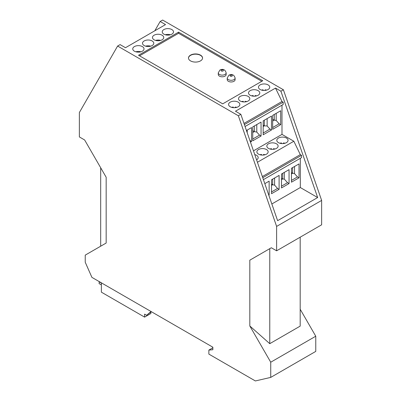 <?xml version="1.0" encoding="UTF-8"?>
<svg xmlns="http://www.w3.org/2000/svg" width="401" height="401" viewBox="0 0 401 401"><rect width="100%" height="100%" fill="white"/><g stroke="black" fill="none" stroke-linecap="round" stroke-linejoin="round"><path stroke-width="0.6" d="M117.613 46.045L238.354 115.754L240.846 114.32L277.612 220.665L317.657 197.548L280.895 91.197L283.387 89.759L162.646 20.05L160.154 21.489L165.533 24.591L125.488 47.714L120.105 44.611L117.613 46.045L79.363 112.536L79.363 136.921L84.641 139.974L106.16 177.242L106.16 243.041L85.238 255.121L85.238 262.249L91.914 277.377L212.851 347.201L212.851 349.732L208.866 350.088L212.851 347.787M100.686 167.763L100.686 246.199M300.189 237.191L300.189 326.113L269.768 343.677L249.813 325.978L270.735 362.213L270.735 377.396L255.367 380.95L208.866 354.103L208.866 350.088M270.735 377.396L315.762 351.401L315.762 336.218L270.735 362.213M300.189 309.241L315.762 336.218M271.332 247.758L249.813 260.179L271.332 247.758L276.61 250.805L321.637 224.806L321.637 200.42L276.61 226.415L276.61 250.805M283.387 89.759L321.637 200.42M238.354 115.754L276.61 226.415M260.124 84.897A5.634 3.253 180 0 1 263.121 83.994A5.634 3.253 180 0 1 269.743 87.197A5.634 3.253 180 0 1 268.094 89.498A5.634 3.253 180 0 1 261.953 90.205A5.634 3.253 180 0 1 258.475 87.197A5.634 3.253 180 0 1 260.124 84.897M154.124 35.208A5.634 3.253 180 0 1 159.804 34.401A5.634 3.253 180 0 1 163.658 36.937A5.634 3.253 180 0 1 163.748 37.504A5.634 3.253 180 0 1 162.094 39.804A5.634 3.253 180 0 1 155.954 40.511A5.634 3.253 180 0 1 152.475 37.504A5.634 3.253 180 0 1 154.124 35.208M152.134 45.559A5.634 3.253 180 0 1 145.994 46.265A5.634 3.253 180 0 1 142.515 43.258A5.634 3.253 180 0 1 142.601 42.686A5.634 3.253 180 0 1 144.165 40.957A5.634 3.253 180 0 1 150.305 40.25A5.634 3.253 180 0 1 153.784 43.258A5.634 3.253 180 0 1 152.134 45.559M248.169 101.002A5.634 3.253 180 0 1 245.171 101.904A5.634 3.253 180 0 1 238.55 98.701A5.634 3.253 180 0 1 240.199 96.4A5.634 3.253 180 0 1 246.339 95.699A5.634 3.253 180 0 1 249.818 98.701A5.634 3.253 180 0 1 248.169 101.002M171.859 34.17A5.634 3.253 180 0 1 166.28 34.992A5.634 3.253 180 0 1 162.365 32.556A5.634 3.253 180 0 1 162.24 31.869A5.634 3.253 180 0 1 163.889 29.569A5.634 3.253 180 0 1 170.029 28.862A5.634 3.253 180 0 1 173.508 31.869A5.634 3.253 180 0 1 171.859 34.17M238.204 106.756A5.634 3.253 180 0 1 235.207 107.658A5.634 3.253 180 0 1 228.585 104.455A5.634 3.253 180 0 1 230.239 102.155A5.634 3.253 180 0 1 236.379 101.448A5.634 3.253 180 0 1 239.858 104.455A5.634 3.253 180 0 1 238.204 106.756M258.129 95.253A5.634 3.253 180 0 1 255.131 96.155A5.634 3.253 180 0 1 248.51 92.952A5.634 3.253 180 0 1 250.159 90.651A5.634 3.253 180 0 1 256.304 89.944A5.634 3.253 180 0 1 259.783 92.952A5.634 3.253 180 0 1 258.129 95.253M142.37 51.193A5.634 3.253 180 0 1 136.601 51.98A5.634 3.253 180 0 1 132.806 49.348A5.634 3.253 180 0 1 132.751 48.892A5.634 3.253 180 0 1 134.4 46.591A5.634 3.253 180 0 1 140.545 45.889A5.634 3.253 180 0 1 144.024 48.892A5.634 3.253 180 0 1 142.37 51.193M240.846 114.32L235.467 111.212L275.512 88.09L280.895 91.197M262.765 80.731L222.715 103.849L138.535 55.248L178.585 32.13L262.765 80.731M160.154 21.489L154.801 30.787M269.768 343.677L269.768 248.655M249.813 325.978L249.813 260.179M101.378 282.84L101.378 292.159L144.611 317.121L144.611 314.128L146.606 315.281L151.347 311.692M151.047 311.517L146.606 315.281M144.611 317.121L150.891 313.497L150.891 312.083M101.378 284.91L99.087 283.592L99.288 281.632M101.378 283.071L99.087 281.748M245.056 126.495L283.186 104.481L283.186 102.185L281.988 101.493L275.512 88.09M263.422 179.623L301.517 157.628L301.517 155.327L300.319 154.636L293.843 141.237L281.988 134.39L281.988 105.172M300.319 158.32L300.319 187.538L271.843 203.979M317.657 197.548L300.319 187.538M281.988 101.493L243.993 123.428M283.186 102.185L244.394 124.581M246.45 130.525L251.557 127.573L251.557 141.493L249.878 140.45M250.46 142.129L251.557 141.493M261.051 136.014L261.051 122.094L252.75 126.886L252.75 140.806L261.051 136.014L259.517 135.127L252.75 139.037M272.675 129.302L280.695 124.671L280.695 110.751L272.675 115.383L272.675 129.302M263.181 134.781L263.181 120.861L271.482 116.074L271.482 129.989L263.181 134.781M281.988 134.39L253.477 150.851M268.49 143.794A5.634 3.253 180 0 1 271.492 142.891A5.634 3.253 180 0 1 278.114 146.094A5.634 3.253 180 0 1 276.459 148.395A5.634 3.253 180 0 1 270.319 149.102A5.634 3.253 180 0 1 266.84 146.094A5.634 3.253 180 0 1 268.49 143.794M254.775 154.611A5.634 3.253 180 0 1 258.189 157.598A5.634 3.253 180 0 1 256.59 159.869M286.424 142.646A5.634 3.253 180 0 1 281.452 143.548A5.634 3.253 180 0 1 276.8 140.345A5.634 3.253 180 0 1 278.454 138.044A5.634 3.253 180 0 1 284.595 137.337A5.634 3.253 180 0 1 288.073 140.345A5.634 3.253 180 0 1 286.424 142.646M266.5 154.149A5.634 3.253 180 0 1 261.527 155.052A5.634 3.253 180 0 1 256.881 151.849A5.634 3.253 180 0 1 258.53 149.548A5.634 3.253 180 0 1 264.67 148.841A5.634 3.253 180 0 1 268.149 151.849A5.634 3.253 180 0 1 266.5 154.149M293.843 141.237L257.422 162.265M300.319 154.636L262.359 176.555M301.517 155.327L262.76 177.703M264.815 183.648L269.141 181.152L269.141 195.071L268.825 195.252M271.532 179.773L279.101 175.402L279.101 189.317L271.532 193.693L271.532 179.773M291.452 168.27L299.026 163.899L299.026 177.818L291.452 182.189L291.452 168.27M281.512 187.929L281.512 174.009L289.061 169.648L289.061 183.568L281.512 187.929M265.096 90.4L265.096 89.799A5.634 3.253 180 0 1 266.66 90.1M155.558 40.406A5.634 3.253 180 0 1 160.666 40.406M145.598 46.16A5.634 3.253 180 0 1 150.701 46.16M245.171 101.904L245.171 101.298A5.634 3.253 180 0 1 246.735 101.603M241.628 101.603A5.634 3.253 180 0 1 243.196 101.298L243.196 101.904M235.207 107.658L235.207 107.052A5.634 3.253 180 0 1 236.775 107.353M255.131 96.155L255.131 95.548A5.634 3.253 180 0 1 256.7 95.849M251.592 95.849A5.634 3.253 180 0 1 253.161 95.548L253.161 96.155M135.834 51.794A5.634 3.253 180 0 1 140.941 51.794M261.552 90.1A5.634 3.253 180 0 1 263.121 89.799L263.121 90.4M165.322 34.772A5.634 3.253 180 0 1 170.43 34.772M231.668 107.353A5.634 3.253 180 0 1 233.237 107.052L233.237 107.658M273.462 149.297L273.462 148.691A5.634 3.253 180 0 1 275.031 148.997M283.427 143.548L283.427 142.941A5.634 3.253 180 0 1 284.991 143.247M279.883 143.247A5.634 3.253 180 0 1 281.452 142.941L281.452 143.548M263.502 155.052L263.502 154.445A5.634 3.253 180 0 1 265.066 154.746M269.923 148.997A5.634 3.253 180 0 1 271.492 148.691L271.492 149.297M259.958 154.746A5.634 3.253 180 0 1 261.527 154.445L261.527 155.052M139.533 55.824L178.585 33.278L178.585 32.13M261.768 81.303L178.585 33.278M226.159 74.521A3.945 2.276 180 0 1 223.723 76.626A3.945 2.276 180 0 1 219.422 76.13A3.945 2.276 180 0 1 218.269 74.521L218.269 72.842A3.945 2.276 180 0 0 219.422 74.451A3.945 2.276 180 0 0 225.001 74.451A3.945 2.276 180 0 0 226.159 72.842L226.159 74.521M235.111 79.689A3.945 2.276 180 0 1 232.675 81.794A3.945 2.276 180 0 1 228.38 81.303A3.945 2.276 180 0 1 227.222 79.689L227.222 78.01A3.945 2.276 180 0 0 228.38 79.624A3.945 2.276 180 0 0 233.958 79.624A3.945 2.276 180 0 0 235.111 78.01L235.111 79.689M200.5 60.887A7.043 4.065 0 0 0 202.565 58.01A7.043 4.065 0 0 0 198.214 54.255A7.043 4.065 0 0 0 190.54 55.132A7.043 4.065 0 0 0 188.475 58.01A7.043 4.065 0 0 0 192.821 61.769A7.043 4.065 0 0 0 200.5 60.887M281.512 179.643L282.64 178.996L284.289 179.067L287.532 182.686L281.512 186.159M247.211 130.084L247.211 132.731M276.194 113.353L276.194 120.475L279.161 123.789L272.675 127.533M279.161 123.789L280.695 124.671M291.452 172.58L292.6 173.242L292.6 167.608M264.309 120.215L264.309 125.849L267.136 125.969L269.948 129.107L263.181 133.012M267.136 118.581L267.136 125.969M252.75 130.681L254.344 131.603L252.75 132.52M268.67 194.801L269.141 195.071M294.524 166.495L294.524 173.618L297.492 176.931L291.452 180.42M297.492 176.931L299.026 177.818M274.6 177.999L274.6 185.122L277.567 188.435L279.101 189.317M284.289 172.405L284.289 179.067M287.532 182.686L289.061 183.568M281.512 178.345L282.64 178.996L282.64 173.357M277.567 188.435L271.532 191.924M294.524 173.618L292.6 173.242L291.452 173.904M269.948 129.107L271.482 129.989M256.78 124.561L256.78 132.079L259.517 135.127M256.78 132.079L254.344 131.603L254.344 125.964M276.194 120.475L274.269 120.099L272.675 121.017M272.675 119.177L274.269 120.099L274.269 114.46M263.181 126.5L264.309 125.849L263.181 125.202M274.6 185.122L272.675 184.746L271.532 185.407M271.532 184.084L272.675 184.746L272.675 179.112M202.56 58.125A7.043 4.065 0 0 0 198.124 54.461A7.043 4.065 0 0 0 190.54 55.363A7.043 4.065 0 0 0 188.48 58.125M223.011 71.002A1.128 0.652 180 0 1 221.417 71.002A1.128 0.652 180 0 1 221.417 70.08A1.128 0.652 180 0 1 223.011 70.08A1.128 0.652 180 0 1 223.011 71.002M231.963 76.17A1.128 0.652 180 0 1 230.369 76.17A1.128 0.652 180 0 1 230.369 75.253A1.128 0.652 180 0 1 231.963 75.253A1.128 0.652 180 0 1 231.963 76.17M226.159 72.842C225.182 69.614 223.131 68.651 220.009 69.939L218.269 72.842M235.111 78.01C234.139 74.786 232.089 73.819 228.961 75.112L227.222 78.01"/></g></svg>
